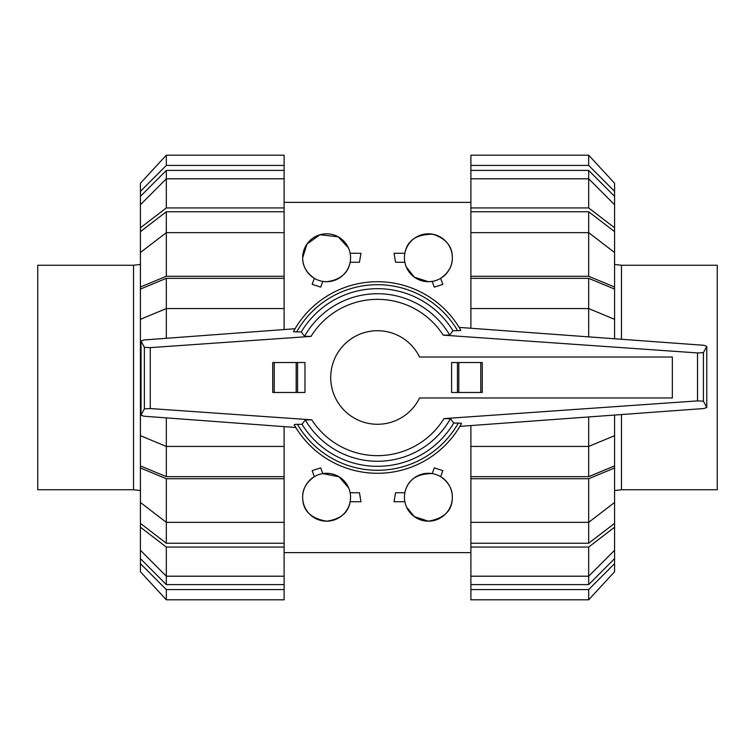 <?xml version="1.0" encoding="UTF-8"?>
<svg xmlns="http://www.w3.org/2000/svg" width="755" height="755" viewBox="0 0 755 755"><rect width="100%" height="100%" fill="white"/><g stroke="black" fill="none" stroke-linecap="round" stroke-linejoin="round"><path stroke-width="1.13" d="M330.718 377.5A46.782 46.782 0 0 0 419.563 397.97L672.346 397.97L672.346 357.03L419.563 357.03A46.782 46.782 0 0 0 330.718 377.5M482.266 392.468L482.266 362.532L482.266 392.468L451.603 392.468L451.603 362.532L457.445 362.532L457.445 392.468M294.214 424.82L295.8 427.5L143.78 416.203L141.025 415.137L144.375 408.832L150.264 408.549L311.796 419.846L305.275 419.94L302.019 424.319L297.376 424.31A92.799 92.799 0 0 0 458.323 423.083L453.727 423.083L450.442 418.704L443.978 418.61L697.526 400.886L703.424 401.169L706.774 407.474L703.971 408.521L459.889 426.367L461.465 423.593A95.791 95.791 0 0 1 294.214 424.82M297.989 424.319C295.016 424.291 293.827 424.518 294.431 424.989M143.78 339.976L295.054 328.736L293.535 331.407A95.791 95.791 0 0 1 460.786 330.18L459.144 327.396L703.971 345.299L706.774 346.347L703.424 352.651L697.526 352.934L443.204 335.154L449.725 335.06L452.981 330.681L457.624 330.69A92.799 92.799 0 0 0 296.677 331.917L301.273 331.917L304.558 336.296L311.022 336.39L150.264 347.63L144.375 347.347L141.025 341.043L143.78 339.976M457.011 330.681C459.984 330.709 461.173 330.482 460.569 330.01M297.555 392.468L304.973 392.468L304.973 362.532L272.734 362.532L272.734 392.468L297.555 392.468L297.555 362.532M272.734 392.468L272.734 362.532M482.266 362.532L457.445 362.532M293.742 331.237C293.148 331.709 294.327 331.936 297.291 331.907M141.025 341.043L141.025 415.137M144.375 347.347L144.375 408.832M461.258 423.763C461.852 423.291 460.673 423.064 457.709 423.093M703.424 352.651L703.424 401.169M706.774 346.347L706.774 407.474M302.019 424.319A88.816 88.816 0 0 0 453.727 423.083M449.725 335.06A83.777 83.777 0 0 0 304.558 336.296M452.981 330.681A88.816 88.816 0 0 0 301.273 331.917M305.275 419.94A83.777 83.777 0 0 0 450.442 418.704M614.579 490.552L621.459 489.75L717.25 489.75L717.25 265.25L621.459 265.25L717.25 265.25L621.459 265.25L614.579 264.448M140.421 264.448L133.541 265.25L37.75 265.25L37.75 489.75L133.541 489.75L37.75 489.75L133.541 489.75L140.421 490.552M588.683 278.34L614.579 289.089L614.579 319.318L588.683 308.568L588.683 278.34L470.893 278.34L470.893 276.273L588.683 276.273L614.579 287.023L614.579 289.089M614.579 435.682L614.579 465.911L588.683 476.66L588.683 446.432L614.579 435.682L614.579 415.061M588.683 211.759L614.579 231.625L614.579 252.519L588.683 232.653L588.683 211.759L470.893 211.759L470.893 207.936L588.683 207.936L614.579 227.793L614.579 231.625M614.579 502.481L614.579 523.375L588.683 543.241L588.683 522.347L614.579 502.481L614.579 467.977L588.683 478.727L470.893 478.727L470.893 446.432L588.683 446.432L588.683 416.949M588.683 170.404L614.579 196.357L614.579 204.737L588.683 178.793L588.683 170.404L470.893 170.404L470.893 155.181L588.683 155.181L614.579 183.267L614.579 196.357M588.683 584.596L470.893 584.596L470.893 576.207L588.683 576.207L614.579 550.263L614.579 558.643L588.683 584.596L588.683 547.064L470.893 547.064L470.893 522.347L588.683 522.347L588.683 478.727M588.683 336.872L588.683 308.568L470.893 308.568L470.893 278.34M588.683 476.66L470.893 476.66M588.683 276.273L588.683 232.653L470.893 232.653L470.893 211.759M588.683 543.241L470.893 543.241M588.683 207.936L588.683 178.793L470.893 178.793L470.893 170.404M470.893 328.255L470.893 308.568M614.579 338.759L614.579 319.318M614.579 287.023L614.579 252.519M470.893 276.273L470.893 232.653M470.893 207.936L470.893 178.793M614.579 227.793L614.579 204.737M470.893 165.411L588.683 165.411L588.683 155.181M588.683 165.411L614.579 191.364M588.683 589.589L588.683 599.819L470.893 599.819L588.683 599.819L614.579 571.733L614.579 563.636L588.683 589.589L470.893 589.589L470.893 584.596M470.893 599.819L470.893 589.589M614.579 558.643L614.579 563.636M614.579 523.375L614.579 527.207L588.683 547.064M470.893 576.207L470.893 547.064M614.579 550.263L614.579 527.207M470.893 522.347L470.893 478.727M614.579 465.911L614.579 467.977M470.893 446.432L470.893 425.565M166.317 278.34L284.107 278.34L284.107 308.568L166.317 308.568L166.317 278.34L140.421 289.089L140.421 465.911L166.317 476.66L166.317 446.432L284.107 446.432L284.107 476.66L166.317 476.66M166.317 543.241L140.421 523.375L140.421 502.481L166.317 522.347L166.317 543.241L284.107 543.241L284.107 547.064L166.317 547.064L140.421 527.207L140.421 523.375M140.421 252.519L140.421 231.625L166.317 211.759L166.317 232.653L140.421 252.519L140.421 287.023L166.317 276.273L284.107 276.273L284.107 278.34M166.317 584.596L140.421 558.643L140.421 550.263L166.317 576.207L166.317 584.596L284.107 584.596L284.107 599.819L166.317 599.819L140.421 571.733L140.421 558.643M166.317 170.404L284.107 170.404L284.107 178.793L166.317 178.793L140.421 204.737L140.421 196.357L166.317 170.404L166.317 207.936L284.107 207.936L284.107 232.653L166.317 232.653L166.317 276.273M284.107 476.66L284.107 478.727L166.317 478.727L166.317 522.347L284.107 522.347L284.107 543.241M166.317 211.759L284.107 211.759M166.317 547.064L166.317 576.207L284.107 576.207L284.107 584.596M140.421 435.682L166.317 446.432L166.317 417.883M284.107 426.632L284.107 446.432M141.025 394.978L140.421 394.978M166.317 478.727L140.421 467.977L140.421 465.911M140.421 467.977L140.421 502.481M284.107 478.727L284.107 522.347M284.107 547.064L284.107 576.207M140.421 527.207L140.421 550.263M284.107 589.589L166.317 589.589L166.317 599.819M166.317 589.589L140.421 563.636M166.317 165.411L166.317 155.181L284.107 155.181L166.317 155.181L140.421 183.267L140.421 191.364L166.317 165.411L284.107 165.411L284.107 170.404M284.107 155.181L284.107 165.411M140.421 196.357L140.421 191.364M140.421 231.625L140.421 227.793L166.317 207.936M284.107 178.793L284.107 207.936M140.421 204.737L140.421 227.793M284.107 232.653L284.107 276.273M140.421 289.089L140.421 287.023M166.317 338.297L166.317 308.568L140.421 319.318M284.107 308.568L284.107 329.548M140.421 360.022L141.025 360.022M406.605 507.19L414.363 516.647L428.387 521.186C444.421 518.392 452.405 510.408 452.339 497.234C452.519 489.193 448.63 482.341 440.656 476.669L442.845 470.648L434.295 467.864L432.209 473.593C416.656 473.621 407.54 480.001 404.869 492.741L395.544 492.741L394.044 501.726L404.869 501.726M452.339 497.234A23.943 23.943 0 0 0 428.387 473.291A23.943 23.943 0 0 0 404.444 497.234A23.943 23.943 0 0 0 428.387 521.186A23.943 23.943 0 0 0 452.339 497.234M348.716 488.023L339.108 476.811L322.791 473.593L320.705 467.864L312.155 470.648L314.344 476.669C306.37 482.341 302.481 489.193 302.661 497.234C302.595 510.408 310.579 518.392 326.613 521.186C340.543 519.176 348.385 512.692 350.131 501.726L360.956 501.726L359.455 492.741L350.131 492.741M350.556 497.234A23.943 23.943 0 0 0 326.613 473.291A23.943 23.943 0 0 0 302.661 497.234A23.943 23.943 0 0 0 326.613 521.186A23.943 23.943 0 0 0 350.556 497.234M348.395 247.81L338.174 236.796L319.969 234.758L307.021 243.988L302.661 257.766C302.481 265.807 306.37 272.659 314.344 278.331L312.155 284.352L320.705 287.136L322.791 281.407L326.613 281.709C340.222 279.86 348.064 273.376 350.131 262.259L359.455 262.259L360.956 253.274L350.131 253.274M302.661 257.766A23.943 23.943 0 0 0 326.613 281.709A23.943 23.943 0 0 0 350.556 257.766A23.943 23.943 0 0 0 326.613 233.814A23.943 23.943 0 0 0 302.661 257.766M406.284 266.977L414.363 277.17L428.387 281.709L432.209 281.407L434.295 287.136L442.845 284.352L440.656 278.331C448.63 272.659 452.519 265.807 452.339 257.766C452.415 246.338 445.941 238.505 432.926 234.248C416.439 234.173 407.087 240.515 404.869 253.274L394.044 253.274L395.544 262.259L404.869 262.259M404.444 257.766A23.943 23.943 0 0 0 428.387 281.709A23.943 23.943 0 0 0 452.339 257.766A23.943 23.943 0 0 0 428.387 233.814A23.943 23.943 0 0 0 404.444 257.766M274.225 392.468L274.225 362.532M296.177 392.468L296.177 362.532M480.775 362.532L480.775 392.468M458.823 362.532L458.823 392.468M697.526 352.934L697.526 400.886M150.264 347.63L150.264 408.549M460.786 330.18A95.791 95.791 0 0 0 293.535 331.407M443.204 335.154A78.171 78.171 0 0 0 311.022 336.39M311.796 419.846A78.171 78.171 0 0 0 443.978 418.61M717.25 489.75L621.459 489.75L621.459 414.552M621.459 339.269L621.459 265.25M37.75 265.25L133.541 265.25L133.541 489.75M284.107 202.387L470.893 202.387M284.107 552.613L470.893 552.613"/></g></svg>
